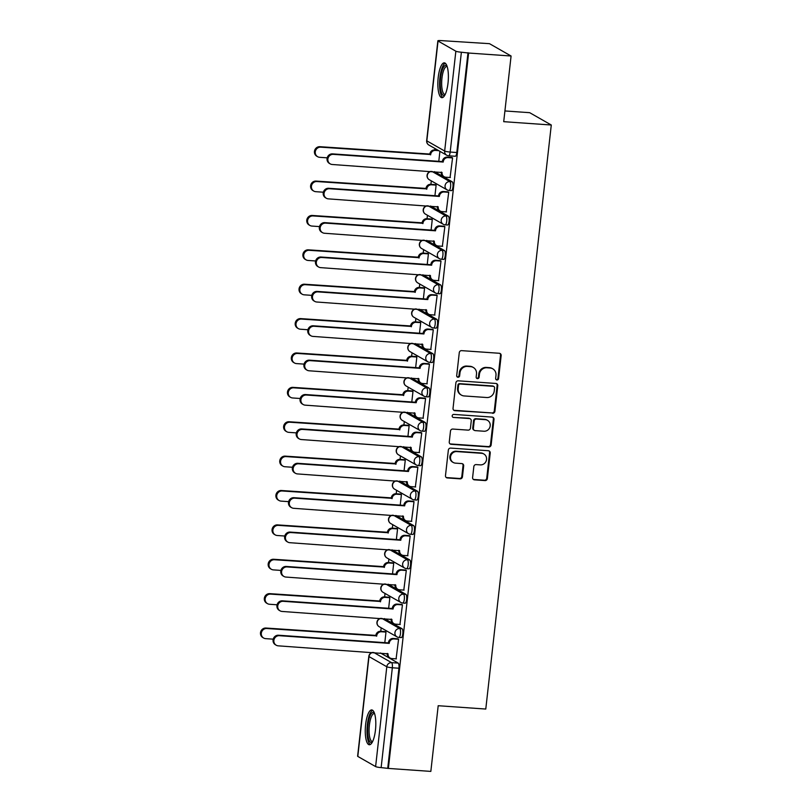 <?xml version="1.0" encoding="UTF-8"?>
<svg xmlns="http://www.w3.org/2000/svg" width="812" height="812" viewBox="0 0 812 812"><rect width="100%" height="100%" fill="white"/><g stroke="black" fill="none" stroke-linecap="round" stroke-linejoin="round"><path stroke-width="1.22" d="M496.944 379.986A1.543 1.451 119.7 0 0 498.578 378.575L501.156 355.585A2.192 2.081 119.7 0 0 499.309 353.271L461.612 350.642A2.192 2.081 119.7 0 0 459.277 352.652L456.699 375.641A1.543 1.451 119.7 0 0 457.998 377.255A1.543 1.451 119.7 0 0 459.633 375.844L459.968 372.87A7.034 6.648 119.7 0 1 467.448 366.415L470.584 366.638A7.034 6.648 119.7 0 1 476.512 374.027L476.177 377.001A1.543 1.451 119.7 0 0 477.476 378.615A1.543 1.451 119.7 0 0 479.11 377.204L479.445 374.23A7.034 6.648 119.7 0 1 486.916 367.775L490.062 367.998A7.034 6.648 119.7 0 1 495.98 375.388L495.655 378.362A1.543 1.451 119.7 0 0 496.944 379.986M496.061 379.58A1.543 1.451 119.7 0 0 497.949 378.209L500.527 355.23A2.192 2.081 119.7 0 0 499.827 353.382M457.115 376.859A1.543 1.451 119.7 0 0 459.003 375.489L459.338 372.515L459.968 372.87M476.593 378.219A1.543 1.451 119.7 0 0 478.481 376.849L478.816 373.875L479.445 374.23M448.021 83.068A17.458 5.146 -86 0 0 444.337 62.849A17.458 5.146 -86 0 0 438.206 77.465A17.458 5.146 -86 0 0 441.901 97.684A17.458 5.146 -86 0 0 448.021 83.068M375.448 730.15A17.458 5.146 -86 0 0 371.754 709.932A17.458 5.146 -86 0 0 365.623 724.537A17.458 5.146 -86 0 0 369.318 744.756A17.458 5.146 -86 0 0 375.448 730.15M472.604 477.537A2.192 2.081 119.7 0 0 474.452 479.841L485.028 480.582A2.192 2.081 119.7 0 0 487.362 478.572L490.225 453.045A2.192 2.081 119.7 0 0 488.377 450.731L450.68 448.092A2.192 2.081 119.7 0 0 448.346 450.112L445.483 475.639A2.192 2.081 119.7 0 0 447.331 477.943L460.11 478.847A2.192 2.081 119.7 0 0 462.444 476.827L463.672 465.905A2.192 2.081 119.7 0 0 461.825 463.591L455.481 463.144A5.877 5.562 119.7 0 1 450.802 455.745A5.877 5.562 119.7 0 1 456.78 451.573L481.597 453.309A5.877 5.562 119.7 0 1 486.286 460.708A5.877 5.562 119.7 0 1 480.298 464.88L476.167 464.596A2.192 2.081 119.7 0 0 473.832 466.616L472.604 477.537M438.044 41.016L426.838 140.862L444.661 151.032L455.857 51.197L438.044 41.016A4.476 0.599 6.4 0 1 437.861 40.823A4.476 0.599 6.4 0 1 441.048 40.6L489.484 43.675L511.083 56.008L503.714 121.678L551.287 125.007L485.779 709.049L438.196 705.719L430.837 771.4L388.38 768.426L468.625 53.034L461.378 52.212L450.183 152.047A4.476 1.319 94 0 1 448.61 155.792A4.476 1.319 94 0 1 448.427 155.742M511.083 56.008L468.625 53.034M492.579 413.308A2.192 2.081 119.7 0 0 494.914 411.288L497.776 385.761A2.192 2.081 119.7 0 0 495.919 383.457L458.232 380.818A2.192 2.081 119.7 0 0 455.897 382.828L453.035 408.355A2.192 2.081 119.7 0 0 454.882 410.669L491.95 412.953A2.192 2.081 119.7 0 0 494.285 410.933L497.147 385.406A2.192 2.081 119.7 0 0 496.436 383.558M494 419.398L491.138 444.925A2.192 2.081 119.7 0 1 488.804 446.945L451.107 444.306A2.192 2.081 119.7 0 1 449.259 442.002L450.487 431.07A2.192 2.081 119.7 0 1 452.822 429.061L468.108 430.127A2.192 2.081 119.7 0 0 470.442 428.107L471.254 420.86A2.192 2.081 119.7 0 0 469.407 418.556L453.492 417.439A1.543 1.451 119.7 0 1 452.264 415.5A1.543 1.451 119.7 0 1 453.827 414.414L492.153 417.094A2.192 2.081 119.7 0 1 494 419.398L493.371 419.043L490.509 444.57L491.138 444.925M380.463 652.99L398.184 663.099L391.567 662.643A4.476 1.319 94 0 1 392.338 667.768L381.132 767.604A4.476 0.599 -173.6 0 1 375.611 766.589L357.798 756.419A4.476 0.599 -173.6 0 1 357.615 756.216L368.81 656.38A4.476 0.599 -173.6 0 0 368.993 656.583L357.798 756.419M434.938 148.494L434.775 149.956M431.304 180.873L430.918 184.344M427.447 215.251L427.061 218.722M423.59 249.639L423.204 253.1M419.743 284.017L419.347 287.489M415.886 318.395L415.49 321.867M412.029 352.784L411.633 356.245M408.172 387.162L407.776 390.633M404.315 421.54L403.919 425.011M400.458 455.918L400.062 459.389M396.601 490.306L396.215 493.777M392.744 524.684L392.358 528.155M388.887 559.062L388.501 562.533M385.03 593.45L384.644 596.911M381.173 627.828L380.787 631.3M504.912 110.95L529.688 112.685L551.287 125.007M388.38 768.426L381.132 767.604M455.857 51.197A4.476 0.599 6.4 0 0 461.378 52.212M450.071 177.513L452.578 157.843L451.624 157.447M446.214 211.902L448.721 192.221L447.767 191.825M434.938 195.702L436.135 185.034L435.171 184.639M442.357 246.28L444.864 226.609L443.91 226.203M431.081 230.09L432.278 219.413L431.314 219.017M438.5 280.658L441.007 260.987L440.053 260.591M427.224 264.468L428.421 253.801L427.457 253.405M434.643 315.046L437.15 295.365L436.196 294.969M423.367 298.846L424.564 288.179L423.6 287.783M430.786 349.424L433.293 329.753L432.339 329.347M419.51 333.235L420.707 322.557L419.743 322.161M426.929 383.802L429.446 364.131L428.482 363.735M415.653 367.613L416.85 356.945L415.886 356.549M423.072 418.19L425.589 398.509L424.625 398.113M411.796 401.991L412.993 391.323L412.029 390.927M419.215 452.568L421.732 432.897L420.768 432.491M407.939 436.369L409.136 425.701L408.182 425.305M415.358 486.946L417.875 467.276L416.911 466.88M404.082 470.757L405.279 460.089L404.325 459.693M411.501 521.324L414.018 501.654L413.054 501.258M400.225 505.135L401.422 494.467L400.468 494.072M407.654 555.712L410.161 536.042L409.197 535.636M396.368 539.513L397.565 528.845L396.611 528.45M403.797 590.091L406.304 570.42L405.34 570.024M392.511 573.901L393.708 563.234L392.754 562.828M399.94 624.469L402.447 604.798L401.483 604.402M388.654 608.279L389.851 597.612L388.897 597.216M396.083 658.857L398.59 639.186L397.626 638.78M384.807 642.657L385.994 631.99L385.04 631.594M384.32 618.602L402.041 628.721L399.697 628.559A4.476 1.319 94 0 1 400.489 633.37A4.476 1.319 94 0 1 398.885 637.43A4.476 1.319 94 0 1 398.702 637.379A4.476 4.233 -60.3 0 1 394.936 632.67A4.476 4.233 -60.3 0 1 399.697 628.559L381.975 618.439M388.177 584.224L405.898 594.343L403.554 594.181A4.476 1.319 94 0 1 404.346 598.992A4.476 1.319 94 0 1 402.742 603.052A4.476 1.319 94 0 1 402.559 602.991A4.476 4.233 -60.3 0 1 398.793 598.282A4.476 4.233 -60.3 0 1 403.554 594.181L385.832 584.061M392.034 549.846L409.755 559.955L407.411 559.793A4.476 1.319 94 0 1 408.203 564.614A4.476 1.319 94 0 1 406.599 568.674A4.476 1.319 94 0 1 406.416 568.613A4.476 4.233 -60.3 0 1 402.64 563.904A4.476 4.233 -60.3 0 1 407.411 559.793L389.679 549.673M395.891 515.458L413.612 525.577L411.268 525.415A4.476 1.319 94 0 1 412.06 530.226A4.476 1.319 94 0 1 410.456 534.286A4.476 1.319 94 0 1 410.273 534.235A4.476 4.233 -60.3 0 1 406.497 529.525A4.476 4.233 -60.3 0 1 411.268 525.415L393.536 515.295M399.748 481.08L417.469 491.199L415.115 491.037A4.476 1.319 94 0 1 415.917 495.848A4.476 1.319 94 0 1 414.313 499.908A4.476 1.319 94 0 1 414.13 499.847A4.476 4.233 -60.3 0 1 410.354 495.147A4.476 4.233 -60.3 0 1 415.115 491.037L397.393 480.917M403.605 446.701L421.327 456.821L418.972 456.648A4.476 1.319 94 0 1 419.774 461.47A4.476 1.319 94 0 1 418.17 465.53A4.476 1.319 94 0 1 417.987 465.469A4.476 4.233 -60.3 0 1 414.211 460.759A4.476 4.233 -60.3 0 1 418.972 456.648L401.25 446.529M407.451 412.313L425.183 422.433L422.829 422.27A4.476 1.319 94 0 1 423.631 427.082A4.476 1.319 94 0 1 422.027 431.142A4.476 1.319 94 0 1 421.844 431.091A4.476 4.233 -60.3 0 1 418.068 426.381A4.476 4.233 -60.3 0 1 422.829 422.27L405.107 412.151M411.308 377.935L429.04 388.055L426.686 387.892A4.476 1.319 94 0 1 427.488 392.703A4.476 1.319 94 0 1 425.884 396.763A4.476 1.319 94 0 1 425.701 396.703A4.476 4.233 -60.3 0 1 421.925 392.003A4.476 4.233 -60.3 0 1 426.686 387.892L408.964 377.773M415.165 343.557L432.887 353.677L430.543 353.504A4.476 1.319 94 0 1 431.345 358.325A4.476 1.319 94 0 1 429.741 362.385A4.476 1.319 94 0 1 429.558 362.325A4.476 4.233 -60.3 0 1 425.782 357.615A4.476 4.233 -60.3 0 1 430.543 353.504L412.821 343.385M419.022 309.169L436.744 319.289L434.4 319.126A4.476 1.319 94 0 1 435.202 323.937A4.476 1.319 94 0 1 433.598 327.997A4.476 1.319 94 0 1 433.415 327.947A4.476 4.233 -60.3 0 1 429.639 323.237A4.476 4.233 -60.3 0 1 434.4 319.126L416.678 309.007M422.879 274.791L440.601 284.91L438.257 284.748A4.476 1.319 94 0 1 439.059 289.559A4.476 1.319 94 0 1 437.455 293.619A4.476 1.319 94 0 1 437.272 293.558A4.476 4.233 -60.3 0 1 433.496 288.859A4.476 4.233 -60.3 0 1 438.257 284.748L420.535 274.629M426.736 240.413L444.458 250.532L442.114 250.36A4.476 1.319 94 0 1 442.916 255.181A4.476 1.319 94 0 1 441.312 259.241A4.476 1.319 94 0 1 441.129 259.18A4.476 4.233 -60.3 0 1 437.353 254.471A4.476 4.233 -60.3 0 1 442.114 250.36L424.392 240.24M430.593 206.025L448.315 216.144L445.971 215.982A4.476 1.319 94 0 1 446.773 220.793A4.476 1.319 94 0 1 445.169 224.853A4.476 1.319 94 0 1 444.986 224.802A4.476 4.233 -60.3 0 1 441.21 220.093A4.476 4.233 -60.3 0 1 445.971 215.982L428.249 205.862M434.45 171.647L452.172 181.766L449.828 181.604A4.476 1.319 94 0 1 450.619 186.415A4.476 1.319 94 0 1 449.026 190.475A4.476 1.319 94 0 1 448.843 190.414A4.476 4.233 -60.3 0 1 445.067 185.715A4.476 4.233 -60.3 0 1 449.828 181.604L432.106 171.484M438.795 161.324L439.911 151.336M401.047 637.542A4.476 1.319 -86 0 0 401.229 637.593A4.476 1.319 -86 0 0 402.833 633.533A4.476 1.319 -86 0 0 402.041 628.721M404.904 603.154A4.476 1.319 -86 0 0 405.087 603.214A4.476 1.319 -86 0 0 406.69 599.154A4.476 1.319 -86 0 0 405.898 594.343M408.761 568.776A4.476 1.319 -86 0 0 408.943 568.836A4.476 1.319 -86 0 0 410.547 564.776A4.476 1.319 -86 0 0 409.755 559.955M412.618 534.397A4.476 1.319 -86 0 0 412.8 534.448A4.476 1.319 -86 0 0 414.404 530.388A4.476 1.319 -86 0 0 413.612 525.577M416.475 500.009A4.476 1.319 -86 0 0 416.657 500.07A4.476 1.319 -86 0 0 418.261 496.01A4.476 1.319 -86 0 0 417.469 491.199M420.332 465.631A4.476 1.319 -86 0 0 420.514 465.692A4.476 1.319 -86 0 0 422.118 461.632A4.476 1.319 -86 0 0 421.327 456.821M424.189 431.253A4.476 1.319 -86 0 0 424.371 431.304A4.476 1.319 -86 0 0 425.975 427.254A4.476 1.319 -86 0 0 425.183 422.433M428.046 396.865A4.476 1.319 -86 0 0 428.228 396.926A4.476 1.319 -86 0 0 429.832 392.866A4.476 1.319 -86 0 0 429.04 388.055M431.903 362.487A4.476 1.319 -86 0 0 432.085 362.548A4.476 1.319 -86 0 0 433.689 358.488A4.476 1.319 -86 0 0 432.887 353.677M435.76 328.109A4.476 1.319 -86 0 0 435.942 328.16A4.476 1.319 -86 0 0 437.546 324.11A4.476 1.319 -86 0 0 436.744 319.289M439.617 293.721A4.476 1.319 -86 0 0 439.799 293.782A4.476 1.319 -86 0 0 441.403 289.722A4.476 1.319 -86 0 0 440.601 284.91M443.474 259.343A4.476 1.319 -86 0 0 443.656 259.404A4.476 1.319 -86 0 0 445.26 255.344A4.476 1.319 -86 0 0 444.458 250.532M447.331 224.965A4.476 1.319 -86 0 0 447.513 225.015A4.476 1.319 -86 0 0 449.117 220.965A4.476 1.319 -86 0 0 448.315 216.144M451.188 190.576A4.476 1.319 -86 0 0 451.37 190.637A4.476 1.319 -86 0 0 452.974 186.577A4.476 1.319 -86 0 0 452.172 181.766M387.75 768.071L398.946 668.235A4.476 1.319 -86 0 0 398.184 663.099M467.996 52.668L456.801 152.514A4.476 1.319 94 0 1 455.227 156.259L448.61 155.792A4.476 4.476 0 0 1 446.701 155.214A4.476 4.233 119.7 0 1 444.661 151.032A4.476 0.599 6.4 0 0 450.183 152.047L456.801 152.514M492.772 368.821L492.143 368.455A7.034 6.648 119.7 0 0 489.433 367.643L490.062 367.998M478.816 373.875A7.034 6.648 119.7 0 1 486.286 367.42L489.433 367.643M473.294 367.45L472.665 367.095A7.034 6.648 119.7 0 0 469.955 366.273L470.584 366.638M459.338 372.515A7.034 6.648 119.7 0 1 466.819 366.06L469.955 366.273M453.735 410.202A2.192 2.081 119.7 0 0 454.253 410.314L491.95 412.953M494.579 387.933A1.543 1.451 119.7 0 0 493.28 386.319L460.191 384.005A1.543 1.451 119.7 0 0 458.557 385.416L458.212 388.552A7.034 6.648 119.7 0 0 464.129 395.941L486.743 397.525A7.034 6.648 119.7 0 0 494.224 391.079L494.579 387.933M493.869 386.502L493.239 386.136A1.543 1.451 119.7 0 0 492.651 385.964L493.28 386.319M461.419 395.129L460.79 394.764A7.034 6.648 119.7 0 1 457.582 388.197L457.927 385.061A1.543 1.451 119.7 0 1 459.562 383.65L492.651 385.964M449.96 443.839A2.192 2.081 119.7 0 0 450.477 443.951L488.174 446.59A2.192 2.081 119.7 0 0 490.509 444.57M470.249 418.809L469.62 418.454A2.192 2.081 119.7 0 0 468.778 418.19L453.492 417.439M483.972 431.233A5.877 5.562 119.7 0 0 487.535 420.352A5.877 5.562 119.7 0 0 485.272 419.662L476.522 419.053A2.192 2.081 119.7 0 0 474.188 421.073L473.376 428.32A2.192 2.081 119.7 0 0 475.223 430.624L483.972 431.233M487.535 420.352L486.906 419.987A5.877 5.562 119.7 0 0 484.642 419.307L485.272 419.662M474.381 430.37L473.751 430.015A2.192 2.081 119.7 0 1 472.746 427.954L473.558 420.707A2.192 2.081 119.7 0 1 475.893 418.687L484.642 419.307M493.371 419.043A2.192 2.081 119.7 0 0 492.661 417.195M483.861 453.989L483.231 453.634A5.877 5.562 119.7 0 0 480.968 452.954L481.597 453.309M453.218 462.464L452.588 462.109A5.877 5.562 119.7 0 1 456.151 451.218L480.968 452.954M446.194 477.486A2.192 2.081 119.7 0 0 446.701 477.588L459.48 478.481A2.192 2.081 119.7 0 0 461.815 476.461L463.043 465.54A2.192 2.081 119.7 0 0 462.332 463.693M473.305 479.384A2.192 2.081 119.7 0 0 473.822 479.486L484.399 480.227A2.192 2.081 119.7 0 0 486.733 478.207L489.595 452.68A2.192 2.081 119.7 0 0 488.895 450.833M438.693 150.646L435.435 150.413A4.476 4.233 119.7 0 0 430.675 154.524L320.77 147.165A5.146 4.872 119.7 0 0 317.644 156.706A5.146 4.872 119.7 0 0 319.634 157.305L327.206 157.832M317.644 156.706L316.822 156.239A5.146 4.872 -60.3 0 1 319.948 146.698L429.852 154.057A4.476 4.233 -60.3 0 1 434.613 149.946L435.435 150.413M437.871 150.179L434.613 149.946M429.822 154.392L430.634 154.859M452.568 157.924L448.021 157.599A4.476 4.233 119.7 0 0 443.261 161.71L442.449 161.243A4.476 4.233 -60.3 0 1 447.209 157.132L451.919 157.467M443.23 162.045L333.356 154.351A5.146 4.872 119.7 0 0 330.24 163.892A5.146 4.872 119.7 0 0 332.22 164.491L442.053 172.509A4.476 4.233 119.7 0 0 444.103 176.701L443.281 176.234A4.476 4.233 -60.3 0 1 441.231 172.124M330.24 163.892L329.418 163.425A5.146 4.872 -60.3 0 1 332.534 153.884L442.408 161.578M444.103 176.701A4.476 4.233 119.7 0 0 445.829 177.219L450.376 177.534M436.125 185.116L431.578 184.801A4.476 4.233 119.7 0 0 426.818 188.902L316.913 181.543A5.146 4.872 119.7 0 0 313.787 191.084A5.146 4.872 119.7 0 0 315.777 191.683L323.349 192.211M313.787 191.084L312.975 190.617A5.146 4.872 -60.3 0 1 316.091 181.076L425.995 188.435A4.476 4.233 -60.3 0 1 430.756 184.324L431.578 184.801M435.476 184.659L430.756 184.324M425.965 188.77L426.777 189.237M432.268 219.494L427.721 219.179A4.476 4.233 119.7 0 0 422.961 223.29L313.056 215.931A5.146 4.872 119.7 0 0 309.93 225.462A5.146 4.872 119.7 0 0 311.92 226.061L319.502 226.599M309.93 225.462L309.118 224.995A5.146 4.872 -60.3 0 1 312.234 215.464L422.138 222.823A4.476 4.233 -60.3 0 1 426.899 218.712L427.721 219.179M431.619 219.037L426.899 218.712M422.108 223.148L422.92 223.615M444.885 95.075A15.103 4.456 94 0 1 441.251 92.06A15.103 4.456 94 0 1 441.302 73.476A15.103 4.456 94 0 1 446.925 65.853M447.179 66.574A13.987 4.121 -86 0 0 446.864 66.503A13.987 4.121 -86 0 0 442.317 75.638A13.987 4.121 -86 0 0 442.581 91.269A13.987 4.121 -86 0 0 444.915 94.415A13.987 4.121 -86 0 0 445.23 94.395M445.26 63.224A17.346 5.116 -86 0 0 440.195 75.628A17.346 5.116 -86 0 0 440.723 93.786A17.346 5.116 -86 0 0 442.865 97.45M372.302 742.148A15.103 4.456 94 0 1 368.668 739.133A15.103 4.456 94 0 1 368.719 720.548A15.103 4.456 94 0 1 374.352 712.926M374.596 713.646A13.987 4.121 -86 0 0 374.281 713.586A13.987 4.121 -86 0 0 369.734 722.71A13.987 4.121 -86 0 0 369.998 738.341A13.987 4.121 -86 0 0 372.332 741.488A13.987 4.121 -86 0 0 372.647 741.468M372.688 710.297A17.346 5.116 -86 0 0 367.623 722.7A17.346 5.116 -86 0 0 368.14 740.859A17.346 5.116 -86 0 0 370.292 744.523M448.711 192.302L444.164 191.987A4.476 4.233 119.7 0 0 439.404 196.098L438.592 195.631A4.476 4.233 -60.3 0 1 443.352 191.52L448.062 191.845M439.373 196.423L329.499 188.739A5.146 4.872 119.7 0 0 326.383 198.27A5.146 4.872 119.7 0 0 328.363 198.869L438.196 206.898A4.476 4.233 119.7 0 0 440.246 211.079L439.424 210.612A4.476 4.233 -60.3 0 1 437.374 206.502M326.383 198.27L325.561 197.803A5.146 4.872 -60.3 0 1 328.677 188.272L438.551 195.956M440.246 211.079A4.476 4.233 119.7 0 0 441.972 211.597L446.519 211.922M444.854 226.68L440.307 226.365A4.476 4.233 119.7 0 0 435.547 230.476L434.735 230.009A4.476 4.233 -60.3 0 1 439.495 225.898L444.205 226.233M435.516 230.811L325.642 223.117A5.146 4.872 119.7 0 0 322.526 232.658A5.146 4.872 119.7 0 0 324.506 233.257L434.339 241.276A4.476 4.233 119.7 0 0 436.389 245.457L435.567 244.991A4.476 4.233 -60.3 0 1 433.517 240.88M322.526 232.658L321.704 232.191A5.146 4.872 -60.3 0 1 324.83 222.65L434.694 230.334M436.389 245.457A4.476 4.233 119.7 0 0 438.115 245.985L442.662 246.3M428.411 253.882L423.864 253.557A4.476 4.233 119.7 0 0 419.104 257.668L309.199 250.309A5.146 4.872 119.7 0 0 306.073 259.85A5.146 4.872 119.7 0 0 308.063 260.449L315.645 260.977M306.073 259.85L305.261 259.383A5.146 4.872 -60.3 0 1 308.377 249.842L418.281 257.201A4.476 4.233 -60.3 0 1 423.042 253.09L423.864 253.557M427.762 253.425L423.042 253.09M418.251 257.536L419.063 258.003M424.554 288.26L420.007 287.935A4.476 4.233 119.7 0 0 415.247 292.046L305.342 284.687A5.146 4.872 119.7 0 0 302.216 294.228A5.146 4.872 119.7 0 0 304.206 294.827L311.788 295.355M302.216 294.228L301.404 293.761A5.146 4.872 -60.3 0 1 304.52 284.22L414.424 291.579A4.476 4.233 -60.3 0 1 419.185 287.468L420.007 287.935M423.905 287.803L419.185 287.468M414.394 291.914L415.206 292.381M420.697 322.638L416.15 322.323A4.476 4.233 119.7 0 0 411.39 326.434L301.485 319.075A5.146 4.872 119.7 0 0 298.359 328.606A5.146 4.872 119.7 0 0 300.349 329.205L307.931 329.743M298.359 328.606L297.547 328.139A5.146 4.872 -60.3 0 1 300.663 318.608L410.567 325.967A4.476 4.233 -60.3 0 1 415.338 321.856L416.15 322.323M420.048 322.181L415.338 321.856M410.537 326.292L411.349 326.759M440.997 261.068L436.46 260.743A4.476 4.233 119.7 0 0 431.69 264.854L430.878 264.387A4.476 4.233 -60.3 0 1 435.638 260.276L440.348 260.611M431.659 265.189L321.785 257.495A5.146 4.872 119.7 0 0 318.669 267.036A5.146 4.872 119.7 0 0 320.649 267.635L430.482 275.654A4.476 4.233 119.7 0 0 432.532 279.846L431.71 279.379A4.476 4.233 -60.3 0 1 429.66 275.268M318.669 267.036L317.847 266.569A5.146 4.872 -60.3 0 1 320.973 257.028L430.837 264.722M432.532 279.846A4.476 4.233 119.7 0 0 434.258 280.363L438.805 280.678M437.15 295.446L432.603 295.132A4.476 4.233 119.7 0 0 427.843 299.242L427.021 298.775A4.476 4.233 -60.3 0 1 431.781 294.665L436.491 294.989M427.802 299.567L317.928 291.884A5.146 4.872 119.7 0 0 314.812 301.414A5.146 4.872 119.7 0 0 316.792 302.013L426.625 310.042A4.476 4.233 119.7 0 0 428.675 314.224L427.853 313.757A4.476 4.233 -60.3 0 1 425.803 309.646M314.812 301.414L313.99 300.947A5.146 4.872 -60.3 0 1 317.116 291.417L426.98 299.1M428.675 314.224A4.476 4.233 119.7 0 0 430.401 314.741L434.948 315.066M433.293 329.824L428.746 329.51A4.476 4.233 119.7 0 0 423.986 333.62L423.164 333.153A4.476 4.233 -60.3 0 1 427.924 329.043L432.634 329.378M423.945 333.945L314.071 326.262A5.146 4.872 119.7 0 0 310.955 335.803A5.146 4.872 119.7 0 0 312.935 336.401L422.768 344.42A4.476 4.233 119.7 0 0 424.818 348.602L423.996 348.135A4.476 4.233 -60.3 0 1 421.946 344.024M310.955 335.803L310.133 335.336A5.146 4.872 -60.3 0 1 313.259 325.795L423.123 333.478M424.818 348.602A4.476 4.233 119.7 0 0 426.544 349.13L431.091 349.444M416.84 357.016L412.293 356.701A4.476 4.233 119.7 0 0 407.533 360.812L297.628 353.453A5.146 4.872 119.7 0 0 294.502 362.994A5.146 4.872 119.7 0 0 296.492 363.593L304.074 364.121M294.502 362.994L293.69 362.528A5.146 4.872 -60.3 0 1 296.806 352.987L406.71 360.345A4.476 4.233 -60.3 0 1 411.481 356.235L412.293 356.701M416.191 356.57L411.481 356.235M406.68 360.68L407.492 361.147M429.436 364.212L424.889 363.888A4.476 4.233 119.7 0 0 420.129 367.998L419.307 367.531A4.476 4.233 -60.3 0 1 424.067 363.421L428.787 363.756M420.088 368.333L310.214 360.64A5.146 4.872 119.7 0 0 307.098 370.181A5.146 4.872 119.7 0 0 309.078 370.779L418.911 378.798A4.476 4.233 119.7 0 0 420.961 382.99L420.139 382.523A4.476 4.233 -60.3 0 1 418.089 378.412M307.098 370.181L306.276 369.714A5.146 4.872 -60.3 0 1 309.402 360.173L419.266 367.866M420.961 382.99A4.476 4.233 119.7 0 0 422.687 383.508L427.234 383.822M412.983 391.404L408.436 391.079A4.476 4.233 119.7 0 0 403.676 395.19L293.771 387.832A5.146 4.872 119.7 0 0 290.645 397.372A5.146 4.872 119.7 0 0 292.635 397.971L300.217 398.499M290.645 397.372L289.833 396.906A5.146 4.872 -60.3 0 1 292.949 387.365L402.864 394.723A4.476 4.233 -60.3 0 1 407.624 390.613L408.436 391.079M412.334 390.948L407.624 390.613M402.823 395.058L403.645 395.525M425.579 398.59L421.032 398.276A4.476 4.233 119.7 0 0 416.272 402.387L415.45 401.92A4.476 4.233 -60.3 0 1 420.21 397.809L424.93 398.134M416.231 402.711L306.357 395.028A5.146 4.872 119.7 0 0 303.241 404.559A5.146 4.872 119.7 0 0 305.221 405.158L415.054 413.186A4.476 4.233 119.7 0 0 417.104 417.368L416.282 416.901A4.476 4.233 -60.3 0 1 414.232 412.79M303.241 404.559L302.419 404.092A5.146 4.872 -60.3 0 1 305.545 394.551L415.409 402.244M417.104 417.368A4.476 4.233 119.7 0 0 418.83 417.886L423.377 418.21M409.126 425.782L404.579 425.468A4.476 4.233 119.7 0 0 399.819 429.578L289.914 422.22A5.146 4.872 119.7 0 0 286.798 431.751A5.146 4.872 119.7 0 0 288.778 432.349L296.36 432.887M286.798 431.751L285.976 431.284A5.146 4.872 -60.3 0 1 289.092 421.753L399.007 429.112A4.476 4.233 -60.3 0 1 403.767 425.001L404.579 425.468M408.477 425.326L403.767 425.001M398.966 429.436L399.788 429.903M421.722 432.969L417.175 432.654A4.476 4.233 119.7 0 0 412.415 436.765L411.593 436.298A4.476 4.233 -60.3 0 1 416.353 432.187L421.073 432.522M412.374 437.089L302.5 429.406A5.146 4.872 119.7 0 0 299.384 438.947A5.146 4.872 119.7 0 0 301.364 439.546L411.197 447.564A4.476 4.233 119.7 0 0 413.247 451.746L412.425 451.279A4.476 4.233 -60.3 0 1 410.375 447.168M299.384 438.947L298.562 438.48A5.146 4.872 -60.3 0 1 301.688 428.939L411.552 436.623M413.247 451.746A4.476 4.233 119.7 0 0 414.973 452.274L419.52 452.588M405.269 460.16L400.722 459.846A4.476 4.233 119.7 0 0 395.962 463.957L286.057 456.598A5.146 4.872 119.7 0 0 282.941 466.139A5.146 4.872 119.7 0 0 284.921 466.738L292.503 467.265M282.941 466.139L282.119 465.672A5.146 4.872 -60.3 0 1 285.235 456.131L395.15 463.49A4.476 4.233 -60.3 0 1 399.91 459.379L400.722 459.846M404.62 459.714L399.91 459.379M395.109 463.825L395.931 464.291M417.865 467.357L413.318 467.032A4.476 4.233 119.7 0 0 408.558 471.143L407.736 470.676A4.476 4.233 -60.3 0 1 412.496 466.565L417.216 466.9M408.517 471.478L298.654 463.784A5.146 4.872 119.7 0 0 295.527 473.325A5.146 4.872 119.7 0 0 297.507 473.924L407.34 481.942A4.476 4.233 119.7 0 0 409.39 486.134L408.578 485.667A4.476 4.233 -60.3 0 1 406.518 481.557M295.527 473.325L294.705 472.858A5.146 4.872 -60.3 0 1 297.831 463.317L407.695 471.011M409.39 486.134A4.476 4.233 119.7 0 0 411.116 486.652L415.663 486.967M401.412 494.549L396.865 494.224A4.476 4.233 119.7 0 0 392.105 498.335L282.2 490.976A5.146 4.872 119.7 0 0 279.084 500.517A5.146 4.872 119.7 0 0 281.064 501.116L288.646 501.643M279.084 500.517L278.262 500.05A5.146 4.872 -60.3 0 1 281.378 490.509L391.293 497.868A4.476 4.233 -60.3 0 1 396.053 493.757L396.865 494.224M400.763 494.092L396.053 493.757M391.252 498.203L392.074 498.669M414.008 501.735L409.461 501.42A4.476 4.233 119.7 0 0 404.701 505.531L403.879 505.064A4.476 4.233 -60.3 0 1 408.639 500.953L413.359 501.278M404.66 505.856L294.797 498.162A5.146 4.872 119.7 0 0 291.67 507.703A5.146 4.872 119.7 0 0 293.66 508.302L403.483 516.33A4.476 4.233 119.7 0 0 405.533 520.512L404.721 520.045A4.476 4.233 -60.3 0 1 402.661 515.935M291.67 507.703L290.848 507.236A5.146 4.872 -60.3 0 1 293.974 497.695L403.848 505.389M405.533 520.512A4.476 4.233 119.7 0 0 407.259 521.03L411.806 521.355M397.555 528.927L393.008 528.612A4.476 4.233 119.7 0 0 388.248 532.723L278.343 525.364A5.146 4.872 119.7 0 0 275.227 534.895A5.146 4.872 119.7 0 0 277.207 535.494L284.789 536.032M275.227 534.895L274.405 534.428A5.146 4.872 -60.3 0 1 277.521 524.897L387.436 532.256A4.476 4.233 -60.3 0 1 392.196 528.145L393.008 528.612M396.906 528.47L392.196 528.145M387.395 532.581L388.217 533.048M410.151 536.113L405.604 535.798A4.476 4.233 119.7 0 0 400.844 539.909L400.022 539.442A4.476 4.233 -60.3 0 1 404.782 535.331L409.502 535.656M400.803 540.234L290.94 532.55A5.146 4.872 119.7 0 0 287.813 542.091A5.146 4.872 119.7 0 0 289.803 542.69L399.636 550.709A4.476 4.233 119.7 0 0 401.676 554.89L400.864 554.423A4.476 4.233 -60.3 0 1 398.804 550.313M287.813 542.091L287.001 541.624A5.146 4.872 -60.3 0 1 290.117 532.083L399.991 539.767M401.676 554.89A4.476 4.233 119.7 0 0 403.402 555.418L407.949 555.733M393.698 563.305L389.151 562.99A4.476 4.233 119.7 0 0 384.391 567.101L274.486 559.742A5.146 4.872 119.7 0 0 271.37 569.283A5.146 4.872 119.7 0 0 273.35 569.882L280.932 570.41M271.37 569.283L270.548 568.816A5.146 4.872 -60.3 0 1 273.674 559.275L383.579 566.634A4.476 4.233 -60.3 0 1 388.339 562.523L389.151 562.99M393.049 562.858L388.339 562.523M383.538 566.959L384.36 567.436M406.294 570.501L401.747 570.176A4.476 4.233 119.7 0 0 396.987 574.287L396.165 573.82A4.476 4.233 -60.3 0 1 400.925 569.709L405.645 570.044M396.946 574.622L287.083 566.928A5.146 4.872 119.7 0 0 283.956 576.469A5.146 4.872 119.7 0 0 285.946 577.068L395.779 585.087A4.476 4.233 119.7 0 0 397.819 589.279L397.007 588.812A4.476 4.233 -60.3 0 1 394.947 584.701M283.956 576.469L283.144 576.002A5.146 4.872 -60.3 0 1 286.26 566.461L396.134 574.155M397.819 589.279A4.476 4.233 119.7 0 0 399.545 589.796L404.092 590.111M389.841 597.693L385.304 597.368A4.476 4.233 119.7 0 0 380.534 601.479L270.629 594.12A5.146 4.872 119.7 0 0 267.513 603.661A5.146 4.872 119.7 0 0 269.493 604.26L277.075 604.788M267.513 603.661L266.691 603.194A5.146 4.872 -60.3 0 1 269.817 593.653L379.722 601.012A4.476 4.233 -60.3 0 1 384.482 596.901L385.304 597.368M389.192 597.236L384.482 596.901M379.681 601.347L380.503 601.814M402.437 604.879L397.89 604.564A4.476 4.233 119.7 0 0 393.13 608.675L392.308 608.198A4.476 4.233 -60.3 0 1 397.068 604.098L401.788 604.422M393.089 609L283.226 601.306A5.146 4.872 119.7 0 0 280.099 610.847A5.146 4.872 119.7 0 0 282.089 611.446L391.922 619.465A4.476 4.233 119.7 0 0 393.962 623.657L393.15 623.19A4.476 4.233 -60.3 0 1 391.09 619.079M280.099 610.847L279.287 610.38A5.146 4.872 -60.3 0 1 282.403 600.839L392.277 608.533M393.962 623.657A4.476 4.233 119.7 0 0 395.688 624.174L400.235 624.499M385.994 632.071L381.447 631.756A4.476 4.233 119.7 0 0 376.687 635.867L266.772 628.508A5.146 4.872 119.7 0 0 263.656 638.039A5.146 4.872 119.7 0 0 265.636 638.638L273.218 639.176M263.656 638.039L262.834 637.572A5.146 4.872 -60.3 0 1 265.96 628.041L375.865 635.4A4.476 4.233 -60.3 0 1 380.625 631.289L381.447 631.756M385.335 631.614L380.625 631.289M375.824 635.725L376.646 636.192M398.58 639.257L394.033 638.942A4.476 4.233 119.7 0 0 389.273 643.053L388.451 642.586A4.476 4.233 -60.3 0 1 393.211 638.476L397.931 638.8M389.232 643.378L279.369 635.694A5.146 4.872 119.7 0 0 276.242 645.236A5.146 4.872 119.7 0 0 278.232 645.834L388.065 653.853A4.476 4.233 119.7 0 0 390.105 658.035L389.293 657.568A4.476 4.233 -60.3 0 1 387.233 653.457M276.242 645.236L275.43 644.769A5.146 4.872 -60.3 0 1 278.546 635.228L388.42 642.911M390.105 658.035A4.476 4.233 119.7 0 0 391.831 658.562L396.378 658.877M497.949 378.209L498.578 378.575M459.003 375.489L459.633 375.844M478.481 376.849L479.11 377.204M373.845 652.523L391.567 662.643A4.476 4.233 -60.3 0 0 386.806 666.753L368.993 656.583A4.476 4.233 -60.3 0 1 373.134 652.472M375.611 766.589L386.806 666.753A4.476 0.599 6.4 0 0 392.338 667.768L398.946 668.235M451.37 190.637L449.026 190.475A4.476 4.476 0 0 1 447.118 189.896L429.294 179.726A4.476 4.233 -60.3 0 1 427.254 175.534A4.476 4.233 119.7 0 1 431.385 171.433M447.513 225.015L445.169 224.853A4.476 4.476 0 0 1 443.261 224.274L425.437 214.104A4.476 4.233 -60.3 0 1 423.397 209.922A4.476 4.233 119.7 0 1 427.528 205.812M443.656 259.404L441.312 259.241A4.476 4.476 0 0 1 439.404 258.663L421.58 248.482A4.476 4.233 -60.3 0 1 419.54 244.3A4.476 4.233 119.7 0 1 423.671 240.2M439.799 293.782L437.455 293.619A4.476 4.476 0 0 1 435.547 293.041L417.723 282.87A4.476 4.233 -60.3 0 1 415.683 278.678A4.476 4.233 119.7 0 1 419.814 274.578M435.942 328.16L433.598 327.997A4.476 4.476 0 0 1 431.69 327.419L413.876 317.248A4.476 4.233 -60.3 0 1 411.826 313.067A4.476 4.233 119.7 0 1 415.957 308.956M432.085 362.548L429.741 362.385A4.476 4.476 0 0 1 427.833 361.807L410.019 351.626A4.476 4.233 -60.3 0 1 407.969 347.445A4.476 4.233 119.7 0 1 412.1 343.344M428.228 396.926L425.884 396.763A4.476 4.476 0 0 1 423.976 396.185L406.162 386.015A4.476 4.233 -60.3 0 1 404.112 381.823A4.476 4.233 119.7 0 1 408.253 377.722M424.371 431.304L422.027 431.142A4.476 4.476 0 0 1 420.119 430.563L402.305 420.393A4.476 4.233 -60.3 0 1 400.255 416.211A4.476 4.233 119.7 0 1 404.396 412.1M420.514 465.692L418.17 465.53A4.476 4.476 0 0 1 416.262 464.951L398.448 454.771A4.476 4.233 -60.3 0 1 396.398 450.589A4.476 4.233 119.7 0 1 400.539 446.478M416.657 500.07L414.313 499.908A4.476 4.476 0 0 1 412.405 499.329L394.591 489.159A4.476 4.233 -60.3 0 1 392.541 484.967A4.476 4.233 119.7 0 1 396.682 480.866M412.8 534.448L410.456 534.286A4.476 4.476 0 0 1 408.548 533.707L390.734 523.537A4.476 4.233 -60.3 0 1 388.684 519.355A4.476 4.233 119.7 0 1 392.825 515.244M408.943 568.836L406.599 568.674A4.476 4.476 0 0 1 404.691 568.096L386.877 557.915A4.476 4.233 -60.3 0 1 384.827 553.733A4.476 4.233 119.7 0 1 388.968 549.622M405.087 603.214L402.742 603.052A4.476 4.476 0 0 1 400.834 602.474L383.02 592.303A4.476 4.233 -60.3 0 1 380.97 588.111A4.476 4.233 119.7 0 1 385.111 584.011M401.229 637.593L398.885 637.43A4.476 4.476 0 0 1 396.977 636.852L379.163 626.681A4.476 4.233 -60.3 0 1 377.113 622.499A4.476 4.233 119.7 0 1 381.254 618.389M428.888 145.043A4.476 4.233 119.7 0 1 426.838 140.862A4.476 0.599 -173.6 0 1 426.655 140.659A4.476 4.476 0 0 0 428.888 145.043L446.701 155.214M486.286 367.42L486.916 367.775M466.819 366.06L467.448 366.415M500.527 355.23L501.156 355.585M454.253 410.314L454.882 410.669M497.147 385.406L497.776 385.761M494.285 410.933L494.914 411.288M459.562 383.65L460.191 384.005M457.927 385.061L458.557 385.416M457.582 388.197L458.212 388.552M488.174 446.59L488.804 446.945M450.477 443.951L451.107 444.306M468.778 418.19L469.407 418.556M475.893 418.687L476.522 419.053M473.558 420.707L474.188 421.073M472.746 427.954L473.376 428.32M456.151 451.218L456.78 451.573M463.043 465.54L463.672 465.905M461.815 476.461L462.444 476.827M459.48 478.481L460.11 478.847M446.701 477.588L447.331 477.943M489.595 452.68L490.225 453.045M486.733 478.207L487.362 478.572M484.399 480.227L485.028 480.582M473.822 479.486L474.452 479.841M429.852 154.057L430.675 154.524M319.948 146.698L320.77 147.165M443.261 161.71L442.449 161.243M448.021 157.599L447.209 157.132M442.053 172.509L441.383 172.134M333.356 154.351L332.534 153.884M425.995 188.435L426.818 188.902M316.091 181.076L316.913 181.543M422.138 222.823L422.961 223.29M312.234 215.464L313.056 215.931M439.404 196.098L438.592 195.631M444.164 191.987L443.352 191.52M438.196 206.898L437.526 206.512M329.499 188.739L328.677 188.272M435.547 230.476L434.735 230.009M440.307 226.365L439.495 225.898M434.339 241.276L433.679 240.89M325.642 223.117L324.83 222.65M418.281 257.201L419.104 257.668M308.377 249.842L309.199 250.309M414.424 291.579L415.247 292.046M304.52 284.22L305.342 284.687M410.567 325.967L411.39 326.434M300.663 318.608L301.485 319.075M431.69 264.854L430.878 264.387M436.46 260.743L435.638 260.276M430.482 275.654L429.822 275.278M321.785 257.495L320.973 257.028M427.843 299.242L427.021 298.775M432.603 295.132L431.781 294.665M426.625 310.042L425.965 309.656M317.928 291.884L317.116 291.417M423.986 333.62L423.164 333.153M428.746 329.51L427.924 329.043M422.768 344.42L422.108 344.034M314.071 326.262L313.259 325.795M406.71 360.345L407.533 360.812M296.806 352.987L297.628 353.453M420.129 367.998L419.307 367.531M424.889 363.888L424.067 363.421M418.911 378.798L418.251 378.422M310.214 360.64L309.402 360.173M402.864 394.723L403.676 395.19M292.949 387.365L293.771 387.832M416.272 402.387L415.45 401.92M421.032 398.276L420.21 397.809M415.054 413.186L414.394 412.8M306.357 395.028L305.545 394.551M399.007 429.112L399.819 429.578M289.092 421.753L289.914 422.22M412.415 436.765L411.593 436.298M417.175 432.654L416.353 432.187M411.197 447.564L410.537 447.179M302.5 429.406L301.688 428.939M395.15 463.49L395.962 463.957M285.235 456.131L286.057 456.598M408.558 471.143L407.736 470.676M413.318 467.032L412.496 466.565M407.34 481.942L406.68 481.567M298.654 463.784L297.831 463.317M391.293 497.868L392.105 498.335M281.378 490.509L282.2 490.976M404.701 505.531L403.879 505.064M409.461 501.42L408.639 500.953M403.483 516.33L402.823 515.945M294.797 498.162L293.974 497.695M387.436 532.256L388.248 532.723M277.521 524.897L278.343 525.364M400.844 539.909L400.022 539.442M405.604 535.798L404.782 535.331M399.636 550.709L398.966 550.323M290.94 532.55L290.117 532.083M383.579 566.634L384.391 567.101M273.674 559.275L274.486 559.742M396.987 574.287L396.165 573.82M401.747 570.176L400.925 569.709M395.779 585.087L395.109 584.711M287.083 566.928L286.26 566.461M379.722 601.012L380.534 601.479M269.817 593.653L270.629 594.12M393.13 608.675L392.308 608.198M397.89 604.564L397.068 604.098M391.922 619.465L391.252 619.089M283.226 601.306L282.403 600.839M375.865 635.4L376.687 635.867M265.96 628.041L266.772 628.508M389.273 643.053L388.451 642.586M394.033 638.942L393.211 638.476M388.065 653.853L387.395 653.467M279.369 635.694L278.546 635.228M430.928 171.403A4.476 4.476 0 0 0 429.294 179.726M427.071 205.781A4.476 4.476 0 0 0 425.437 214.104M423.214 240.159A4.476 4.476 0 0 0 421.58 248.482M419.357 274.547A4.476 4.476 0 0 0 417.723 282.87M415.5 308.925A4.476 4.476 0 0 0 413.876 317.248M411.643 343.303A4.476 4.476 0 0 0 410.019 351.626M407.786 377.692A4.476 4.476 0 0 0 406.162 386.015M403.929 412.07A4.476 4.476 0 0 0 402.305 420.393M400.072 446.448A4.476 4.476 0 0 0 398.448 454.771M396.215 480.836A4.476 4.476 0 0 0 394.591 489.159M392.358 515.214A4.476 4.476 0 0 0 390.734 523.537M388.501 549.592A4.476 4.476 0 0 0 386.877 557.915M384.644 583.98A4.476 4.476 0 0 0 383.02 592.303M380.787 618.358A4.476 4.476 0 0 0 379.163 626.681M372.667 652.442A4.476 4.476 0 0 0 368.81 656.38M437.861 40.823L426.655 140.659"/></g></svg>
